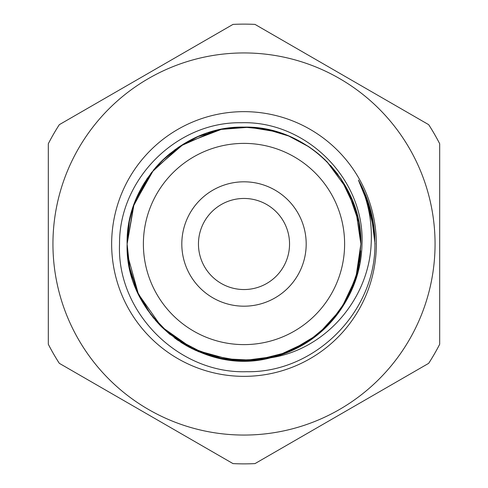 <?xml version="1.0" encoding="UTF-8"?>
<svg xmlns="http://www.w3.org/2000/svg" width="488" height="488" viewBox="0 0 488 488"><rect width="100%" height="100%" fill="white"/><g stroke="black" fill="none" stroke-linecap="round" stroke-linejoin="round"><path stroke-width="0.73" d="M198.457 244A45.543 45.543 0 0 1 244 198.457A45.543 45.543 0 0 1 289.543 244A45.543 45.543 0 0 1 244 289.543A45.543 45.543 0 0 1 198.457 244M306.19 244A62.19 62.19 0 0 0 244 181.81A62.19 62.19 0 0 0 181.81 244A62.19 62.19 0 0 0 244 306.19A62.19 62.19 0 0 0 306.19 244M137.506 292.159L129.741 268.595L127.124 244C125.507 181.609 181.506 125.495 244.006 127.124C306.482 125.495 362.499 181.621 360.876 244L357.216 273.012L346.48 300.193L329.394 323.8L306.952 342.472L280.539 355.02L251.863 360.614L222.772 358.93L194.938 350.079M135.969 288.597L129.344 266.668L127.124 244L133.98 204.557L153.751 169.739L184.104 143.643L221.491 129.314L197.384 136.823M243.847 127.124L266.637 129.338L288.634 135.981L266.418 129.296M288.725 136.018L309.014 146.876L298.973 140.861M326.411 161.125L341.142 179.011L355.837 210.041L360.876 244L355.844 277.934L341.179 308.928L318.176 334.323L288.774 351.958L255.492 360.309L221.21 358.631L188.893 347.072L161.333 326.618M127.124 243.902L129.399 221.058M136.048 199.214L150.981 173.234M161.351 161.363L178.797 147.004M188.917 140.916L199.592 135.89M221.18 129.375L243.982 127.124M316.419 152.262L319.975 155.184M326.631 161.345L341.204 179.102M352.019 199.379L358.607 221.082M127.136 242.164L129.149 222.351M129.186 222.138L132.156 210.078M162.321 160.406L168.189 155.05M169.165 154.226L178.864 146.961M244 127.124L255.499 127.691M266.686 129.344L275.555 131.467M341.411 179.413L352.745 201.166M127.667 255.224L127.124 244L129.32 221.442M130.54 215.958L134.237 203.856M136.628 197.841L138.812 193.059M153.677 169.824L161.418 161.296M161.613 161.101L175.491 149.31M222.144 129.186L243.506 127.124M247.965 127.191L253.071 127.478M254.87 127.63L266.527 129.314M326.222 160.936L340.899 178.657M351.793 198.829L358.589 220.997M358.631 221.216L360.876 244L358.942 265.173L353.251 285.523L343.93 304.616L331.364 321.635L315.889 336.153L298.064 347.615L278.477 355.679L257.713 360.071L236.564 360.638L215.574 357.368L195.627 350.396L177.156 339.874L160.991 326.277L147.455 309.874L137.177 291.415L130.357 271.291M127.124 243.744L127.508 234.569M127.679 232.624L129.357 221.253L127.124 243.86M140.215 190.259L146.955 178.864M155.739 167.378L160.223 162.504M161.461 161.247L169.745 153.744M232.55 127.685L243.921 127.124M266.966 129.405L288.579 135.957M308.782 146.723L318.158 153.665M319.664 154.922L325.508 160.235M355.85 210.102L358.631 221.198L360.876 244L358.064 269.486L349.774 293.715L336.348 315.632L318.524 334.03L297.113 348.115L273.066 357.204L247.715 360.815L222.156 358.814M132.169 210.029L135.969 199.397M146.918 178.919L155.648 167.488M155.818 167.292L161.321 161.394M179.797 146.339L198.689 136.262M208.346 132.693L221.119 129.387M244.159 127.124L266.729 129.357M288.859 136.079L301.126 142.038M311.978 148.925L316.675 152.469M330.535 165.438L337.849 174.338M346.931 188.636L352.061 199.482M352.586 200.763L357.173 214.818M358.619 221.137L360.284 232.245M136.14 198.994L140.934 188.886M141.837 187.227L144.759 182.268M189.179 140.776L199.305 136.006M244.787 127.124L257.286 127.88M289.866 136.5L296.704 139.684M297.485 140.08L308.41 146.473M310.063 147.583L319.115 154.458M326.771 161.485L341.149 179.023M352.031 199.403L355.898 210.261M356.423 212.054L358.168 218.978M360.364 233.032L360.876 244L358.131 269.187M270.816 357.759A116.876 116.876 0 0 0 343.552 305.232C355.368 286.529 361.523 266.119 362.011 244C364.823 178.956 306.031 120.634 241.395 122.744C176.552 121.518 118.968 179.309 119.536 244C116.541 312.198 178.462 374.022 246.684 371.704C314.858 373.045 375.638 312.003 374.912 244L374.747 235.106C373.375 215.537 367.921 197.176 358.387 180.035C368.117 200.281 372.375 221.607 371.155 244C368.806 298.93 325.868 349.341 270.816 357.759C200.721 376.87 124.605 316.681 127.124 244L133.419 206.168L151.622 172.404L179.773 146.357L214.836 130.821M220.936 129.424L249.124 127.234L276.928 131.858M278.331 132.278L287.859 135.664M309.056 146.9L318.005 153.537M326.814 161.528L347.444 189.594L358.875 222.485M359.461 225.852L360.778 239.169M192.675 349.005L174.783 338.172L206.381 354.654L241.475 360.845L276.8 356.179L309.069 341.088M153.055 317.407L141.898 300.882M146.79 308.886L139.306 295.948M132.15 277.91L129.796 268.858M360.876 244.159L358.619 266.863M355.837 277.953L351.933 288.829M340.984 309.221L326.539 326.746M140.928 299.095L136.03 288.75M129.338 266.643L127.124 244.762M353.745 284.199L341.155 308.965M305.085 343.644L326.625 326.661L309.264 340.96L289.53 351.641M268.796 358.216L243.896 360.876M233.801 360.431L222.247 358.832M221.027 358.595L188.588 346.907L160.967 326.252M160.406 325.685L155.147 319.933M154.348 318.987L146.016 307.708M360.284 255.743L359.449 262.215M358.589 266.991L355.368 279.447M341.197 308.904L334.25 318.261M334.231 318.28L326.71 326.576M289.067 351.836L264.185 359.119M263.99 359.156L232.819 360.339M232.672 360.327L194.12 349.701L161.4 326.692L138.366 294.008L127.685 255.462M222.107 358.808L191.558 348.45M191.522 348.432L169.275 333.865L150.938 314.705L137.354 291.812L129.302 266.454M360.675 250.862L360.284 255.779M355.746 278.251L352.196 288.201M309.398 340.862L296.954 348.194M294.984 349.17L290.006 351.439M277.031 356.112L267.064 358.576M242.933 360.87L221.955 358.778M199.049 351.885L188.868 347.06M187.422 346.266L180.7 342.247M169.842 334.335L161.418 326.71M141.74 300.596L136.06 288.829M131.925 277.166L129.723 268.504M129.344 266.668L127.685 255.45M111.648 244A132.352 132.352 0 0 1 244 111.648A132.352 132.352 0 0 1 376.352 244A132.352 132.352 0 0 1 244 376.352A132.352 132.352 0 0 1 111.648 244M143.387 244A100.613 100.613 0 0 1 244 143.387A100.613 100.613 0 0 1 344.613 244A100.613 100.613 0 0 1 244 344.613A100.613 100.613 0 0 1 143.387 244M52.942 244A191.058 191.058 0 0 0 244 435.058A191.058 191.058 0 0 0 435.058 244A191.058 191.058 0 0 0 244 52.942A191.058 191.058 0 0 0 52.942 244M48.318 344.266L48.318 143.734A219.874 219.874 0 0 1 59.322 124.666L232.996 24.4A219.874 219.874 0 0 1 255.004 24.4L428.678 124.666A219.874 219.874 0 0 1 439.682 143.734L439.682 344.266A219.874 219.874 0 0 1 428.678 363.334L255.004 463.6A219.874 219.874 0 0 1 232.996 463.6L59.322 363.334A219.874 219.874 0 0 1 48.318 344.266M358.387 180.035L370.825 210.944L375.052 244M365.238 194.23L373.216 222.107M368.531 203.136L374.754 235.185L369.642 206.766L358.454 180.176M364.689 192.919L374.394 230.879M358.485 180.243L369.727 207.016L374.772 235.606M358.509 180.292L369.715 207.016L374.772 235.545"/></g></svg>
